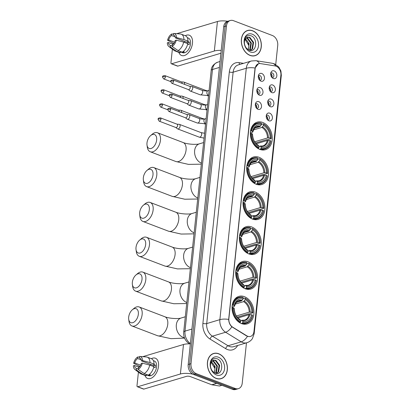 <?xml version="1.0" encoding="UTF-8"?>
<svg xmlns="http://www.w3.org/2000/svg" width="410" height="410" viewBox="0 0 410 410"><rect width="100%" height="100%" fill="white"/><g stroke="black" fill="none" stroke-linecap="round" stroke-linejoin="round"><path stroke-width="0.61" d="M248.065 261.821A14.37 10.593 73.4 0 0 242.53 261.529A14.37 10.593 73.4 0 0 235.781 274.726A14.37 10.593 73.4 0 0 245.231 288.778A14.37 10.593 73.4 0 0 250.761 289.065A14.37 10.593 73.4 0 0 257.511 275.868A14.37 10.593 73.4 0 0 248.065 261.821M259.048 157.296A14.37 10.593 73.4 0 0 253.518 157.004A14.37 10.593 73.4 0 0 246.769 170.201A14.37 10.593 73.4 0 0 256.219 184.254A14.37 10.593 73.4 0 0 261.749 184.541A14.37 10.593 73.4 0 0 268.499 171.344A14.37 10.593 73.4 0 0 259.048 157.296M255.389 192.136A14.37 10.593 73.4 0 0 249.854 191.844A14.37 10.593 73.4 0 0 243.104 205.046A14.37 10.593 73.4 0 0 252.555 219.094A14.37 10.593 73.4 0 0 258.09 219.386A14.37 10.593 73.4 0 0 264.834 206.184A14.37 10.593 73.4 0 0 255.389 192.136M251.725 226.976A14.37 10.593 73.4 0 0 246.195 226.689A14.37 10.593 73.4 0 0 239.445 239.886A14.37 10.593 73.4 0 0 248.89 253.933A14.37 10.593 73.4 0 0 254.425 254.226A14.37 10.593 73.4 0 0 261.175 241.029A14.37 10.593 73.4 0 0 251.725 226.976M244.401 296.661A14.37 10.593 73.4 0 0 238.871 296.368A14.37 10.593 73.4 0 0 232.121 309.57A14.37 10.593 73.4 0 0 241.567 323.618A14.37 10.593 73.4 0 0 247.102 323.91A14.37 10.593 73.4 0 0 253.851 310.708A14.37 10.593 73.4 0 0 244.401 296.661M262.713 122.452A14.37 10.593 73.4 0 0 257.178 122.165A14.37 10.593 73.4 0 0 250.428 135.361A14.37 10.593 73.4 0 0 259.878 149.409A14.37 10.593 73.4 0 0 265.413 149.701A14.37 10.593 73.4 0 0 272.163 136.504A14.37 10.593 73.4 0 0 262.713 122.452M259.499 95.228A4.069 2.998 -106.6 0 1 258.9 94.92A4.069 2.998 -106.6 0 1 257.137 89.031A4.069 2.998 -106.6 0 1 260.299 87.596A4.069 2.998 -106.6 0 1 262.974 92.583A4.069 2.998 -106.6 0 1 259.499 95.228M258.167 94.305A2.439 1.799 73.4 0 0 258.843 94.274A2.439 1.799 73.4 0 0 259.991 92.035A2.439 1.799 73.4 0 0 258.387 89.646A2.439 1.799 73.4 0 0 257.444 89.6A2.439 1.799 73.4 0 0 256.865 89.949M258.018 109.316A4.069 2.998 -106.6 0 1 257.418 109.009A4.069 2.998 -106.6 0 1 255.655 103.12A4.069 2.998 -106.6 0 1 258.818 101.685A4.069 2.998 -106.6 0 1 261.493 106.672A4.069 2.998 -106.6 0 1 258.018 109.316M256.686 108.394A2.439 1.799 73.4 0 0 257.362 108.363A2.439 1.799 73.4 0 0 258.51 106.123A2.439 1.799 73.4 0 0 256.906 103.74A2.439 1.799 73.4 0 0 255.963 103.689A2.439 1.799 73.4 0 0 255.384 104.037M260.98 81.139A4.069 2.998 -106.6 0 1 260.381 80.831A4.069 2.998 -106.6 0 1 258.618 74.943A4.069 2.998 -106.6 0 1 261.78 73.508A4.069 2.998 -106.6 0 1 264.455 78.494A4.069 2.998 -106.6 0 1 260.98 81.139M259.648 80.216A2.439 1.799 73.4 0 0 260.324 80.186A2.439 1.799 73.4 0 0 261.472 77.946A2.439 1.799 73.4 0 0 259.863 75.558A2.439 1.799 73.4 0 0 258.925 75.512A2.439 1.799 73.4 0 0 258.346 75.86M271.881 92.619A4.069 2.998 -106.6 0 1 271.282 92.311A4.069 2.998 -106.6 0 1 269.519 86.423A4.069 2.998 -106.6 0 1 272.681 84.988A4.069 2.998 -106.6 0 1 275.356 89.974A4.069 2.998 -106.6 0 1 271.881 92.619M270.549 91.696A2.439 1.799 73.4 0 0 271.225 91.666A2.439 1.799 73.4 0 0 272.373 89.426A2.439 1.799 73.4 0 0 270.769 87.043A2.439 1.799 73.4 0 0 269.826 86.992A2.439 1.799 73.4 0 0 269.247 87.34M270.4 106.708A4.069 2.998 -106.6 0 1 269.8 106.4A4.069 2.998 -106.6 0 1 268.037 100.511A4.069 2.998 -106.6 0 1 271.2 99.082A4.069 2.998 -106.6 0 1 273.875 104.063A4.069 2.998 -106.6 0 1 270.4 106.708M269.068 105.785A2.439 1.799 73.4 0 0 269.744 105.754A2.439 1.799 73.4 0 0 270.892 103.515A2.439 1.799 73.4 0 0 269.288 101.132A2.439 1.799 73.4 0 0 268.345 101.08A2.439 1.799 73.4 0 0 267.766 101.429M268.919 120.796A4.069 2.998 -106.6 0 1 268.319 120.489A4.069 2.998 -106.6 0 1 266.556 114.6A4.069 2.998 -106.6 0 1 269.718 113.17A4.069 2.998 -106.6 0 1 272.394 118.157A4.069 2.998 -106.6 0 1 268.919 120.796M267.587 119.874A2.439 1.799 73.4 0 0 268.263 119.848A2.439 1.799 73.4 0 0 269.411 117.603A2.439 1.799 73.4 0 0 267.807 115.22A2.439 1.799 73.4 0 0 266.864 115.169A2.439 1.799 73.4 0 0 266.285 115.517M273.362 78.53A4.069 2.998 -106.6 0 1 272.763 78.223A4.069 2.998 -106.6 0 1 271 72.334A4.069 2.998 -106.6 0 1 274.162 70.899A4.069 2.998 -106.6 0 1 276.837 75.886A4.069 2.998 -106.6 0 1 273.362 78.53M272.03 77.608A2.439 1.799 73.4 0 0 272.706 77.577A2.439 1.799 73.4 0 0 273.854 75.337A2.439 1.799 73.4 0 0 272.245 72.949A2.439 1.799 73.4 0 0 271.307 72.903A2.439 1.799 73.4 0 0 270.728 73.252M275.115 65.923A7.324 5.397 -106.6 0 1 276.089 66.184A7.324 5.397 -106.6 0 1 280.901 75.158L253.954 331.511A7.324 5.397 -106.6 0 1 250.52 336.42A7.324 5.397 -106.6 0 1 246.748 335.8L232.731 327.195A7.324 5.397 -106.6 0 1 228.872 318.688L255.153 68.613A7.324 5.397 -106.6 0 1 258.592 63.709A7.324 5.397 -106.6 0 1 260.437 63.596L275.115 65.923M270.687 73.564A2.439 1.799 -106.6 0 1 271.825 77.367M266.244 115.83A2.439 1.799 -106.6 0 1 267.382 119.633M267.725 101.742A2.439 1.799 -106.6 0 1 268.863 105.544M269.206 87.653A2.439 1.799 -106.6 0 1 270.344 91.456M258.305 76.173A2.439 1.799 -106.6 0 1 259.443 79.976M255.343 104.35A2.439 1.799 -106.6 0 1 256.481 108.153M256.824 90.261A2.439 1.799 -106.6 0 1 257.962 94.064M252.632 30.755A13.151 9.697 73.4 0 0 247.568 30.489A13.151 9.697 73.4 0 0 241.387 42.568A13.151 9.697 73.4 0 0 250.038 55.422A13.151 9.697 73.4 0 0 255.102 55.688A13.151 9.697 73.4 0 0 261.278 43.614A13.151 9.697 73.4 0 0 252.632 30.755M247.532 30.642A13.151 9.697 73.4 0 0 246.876 30.735M218.684 353.738A13.151 9.697 73.4 0 0 213.62 353.471A13.151 9.697 73.4 0 0 207.445 365.551A13.151 9.697 73.4 0 0 216.09 378.404A13.151 9.697 73.4 0 0 221.154 378.671A13.151 9.697 73.4 0 0 227.33 366.596A13.151 9.697 73.4 0 0 218.684 353.738M213.584 353.625A13.151 9.697 73.4 0 0 212.928 353.717M275.73 64.472L277.729 45.474A8.133 5.996 73.4 0 0 272.378 35.506L233.439 20.664A8.133 5.996 73.4 0 0 230.307 20.5L227.499 21.34A8.133 5.996 73.4 0 0 223.681 26.788L188.185 364.526A8.133 5.996 73.4 0 0 193.53 374.494L232.47 389.336L233.874 388.916A8.133 5.996 73.4 0 0 237.006 389.08A8.133 5.996 73.4 0 1 233.874 388.916L194.934 374.079L233.874 388.916L235.278 388.495A8.133 5.996 73.4 0 0 238.41 388.659A8.133 5.996 73.4 0 0 242.228 383.212L246.471 342.847M188.185 364.526L189.589 364.106A8.133 5.996 73.4 0 0 194.934 374.079A8.133 5.996 73.4 0 1 189.589 364.106L225.085 26.373L189.589 364.106L190.993 363.685A8.133 5.996 73.4 0 0 196.339 373.659L235.278 388.495M228.903 20.92A8.133 5.996 73.4 0 0 225.085 26.373A8.133 5.996 73.4 0 1 228.903 20.92M248.388 336.548L246.497 335.877L231.829 326.785C229.856 324.889 228.806 322.429 228.667 319.405L254.984 68.665L255.092 68.014L258.433 63.76M230.307 20.5A8.133 5.996 73.4 0 0 226.489 25.953L190.993 363.685M220.442 378.845A13.151 9.697 73.4 0 0 221.041 378.563M254.384 55.862A13.151 9.697 73.4 0 0 254.989 55.581M232.47 389.336A8.133 5.996 73.4 0 0 235.601 389.5L238.41 388.659M250.049 55.294A13.017 9.594 73.4 0 0 255.061 55.56A13.017 9.594 73.4 0 0 261.175 43.603A13.017 9.594 73.4 0 0 252.616 30.883A13.017 9.594 73.4 0 0 247.604 30.617A13.017 9.594 73.4 0 0 241.49 42.573A13.017 9.594 73.4 0 0 250.049 55.294M246.374 37.725L247.625 38.038L251.356 43.019L250.32 49.487L249.567 50.292M246.133 37.93L247.071 38.207L250.802 43.188L249.762 49.656L249.29 50.204M245.298 39.017A6.78 4.997 73.4 0 0 246.651 48.385L248.998 50.092C256.588 53.469 258.213 38.371 251.181 35.834C246.902 34.64 244.58 36.767 244.201 42.209C244.314 44.562 245.042 46.673 246.395 48.539C244.078 44.844 243.714 41.671 245.298 39.017L247.43 37.182L249.854 37.371L253.585 42.353L252.55 48.821L250.366 50.45M247.153 37.279L249.3 37.541L253.031 42.522L251.991 48.99L250.254 50.435M245.467 38.735L249.131 43.685L248.352 49.774M248.096 49.62A6.78 4.997 73.4 0 0 248.726 47.427C249.049 43.363 247.753 40.508 244.842 38.873M252.268 34.189A9.491 6.996 73.4 0 0 244.16 40.354A9.491 6.996 73.4 0 0 250.397 51.988A9.491 6.996 73.4 0 0 258.505 45.823A9.491 6.996 73.4 0 0 252.268 34.189M244.58 38.642L248.819 45.407M185.269 35.716A10.844 6.375 110.9 0 1 192.469 43.265A10.844 6.375 110.9 0 1 186.314 54.591A10.844 6.375 110.9 0 1 178.893 52.439A10.844 6.375 110.9 0 0 181.589 55.499A10.844 6.375 110.9 0 0 192.469 43.265A10.844 6.375 110.9 0 0 189.312 35.229A10.844 6.375 110.9 0 0 185.269 35.716M227.714 21.274A10.844 3.608 -174 0 0 217.433 21.515L176.674 33.697M221.195 50.415A10.844 3.608 -174 0 0 214.333 51.014L171.682 63.765L177.832 66.107L220.483 53.356A2.711 0.902 6 0 1 220.898 53.264M177.832 66.107A1.358 0.799 110.9 0 1 177.484 66.102L171.334 63.76A1.358 0.799 -69.1 0 1 170.939 62.756L172.369 49.164M172.887 44.208L172.994 43.188M171.334 63.76A1.358 0.799 -69.1 0 0 171.682 63.765M174.527 42.189L168.659 39.954A5.422 3.188 110.9 0 1 171.559 35.547L175.296 36.967M174.332 35.409L173.317 35.019A5.422 3.188 110.9 0 1 173.85 35.142A5.422 3.188 110.9 0 1 175.454 37.92L187.749 42.604A5.422 3.188 -69.1 0 1 187.744 43.665A8.948 5.263 110.9 0 1 182.173 52.147L178.078 50.584L172.118 46.432L172.282 44.869A5.422 3.188 110.9 0 0 175.188 40.462L176.264 40.139L183.659 42.112L187.76 43.675M187.693 44.131A5.422 3.188 -69.1 0 0 187.729 43.844A5.422 3.188 -69.1 0 0 187.734 43.803M184.249 42.332A5.422 3.188 110.9 0 1 184.951 41.538M187.314 37.658L188.246 38.012A7.862 4.623 110.9 0 1 190.537 43.839A7.862 4.623 110.9 0 1 182.65 52.711L180.502 51.891M173.317 35.019L173.481 33.456A7.052 4.146 110.9 0 1 173.737 33.466L180.374 33.994A8.948 5.263 110.9 0 1 181.256 34.189L185.356 35.752A8.948 5.263 110.9 0 1 188.026 41.128L187.319 41.343L189.369 42.122A7.862 4.623 110.9 0 1 189.307 43.373A7.862 4.623 110.9 0 1 189.097 44.664L187.662 44.121M172.159 46.017L170.524 45.397L170.36 46.96L176.32 51.106L180.421 52.67L180.528 51.639L182.578 52.418A7.862 4.623 110.9 0 0 184.331 51.896L183.229 51.475M180.421 52.67A8.948 5.263 110.9 0 1 178.986 52.475L174.885 50.912A8.948 5.263 110.9 0 1 174.096 50.476L168.792 46.448A7.052 4.146 110.9 0 1 167.311 42.819L168.387 42.496L173.035 44.265M188.026 41.128L183.931 39.57L176.536 37.597L175.454 37.92M181.256 34.189A8.948 5.263 110.9 0 1 183.931 39.57M183.659 42.112A8.948 5.263 110.9 0 1 178.078 50.584M176.32 51.106A8.948 5.263 110.9 0 1 174.885 50.912M173.737 33.466A7.052 4.146 110.9 0 1 176.536 37.597M176.264 40.139A7.052 4.146 110.9 0 1 172.118 46.432M170.36 46.96A7.052 4.146 110.9 0 1 168.792 46.448M170.524 45.397A5.422 3.188 110.9 0 1 169.991 45.274A5.422 3.188 110.9 0 1 168.387 42.496M168.659 39.954L167.577 40.277L173.737 43.47M167.577 40.277A7.052 4.146 110.9 0 1 171.723 33.979L171.559 35.547M173.409 34.122L171.723 33.979M189.369 42.122L187.749 42.604M182.635 51.885L182.578 52.418M216.101 378.281A13.017 9.594 73.4 0 0 221.113 378.543A13.017 9.594 73.4 0 0 227.227 366.591A13.017 9.594 73.4 0 0 218.668 353.866A13.017 9.594 73.4 0 0 213.656 353.599A13.017 9.594 73.4 0 0 207.547 365.556A13.017 9.594 73.4 0 0 216.101 378.281M212.431 360.708L213.682 361.02L217.413 366.002L216.372 372.47L215.624 373.274M212.185 360.913L213.123 361.189L216.854 366.171L215.814 372.639L215.342 373.187M211.35 361.999A6.78 4.997 73.4 0 0 212.703 371.368L215.05 373.074C222.64 376.452 224.265 361.353 217.233 358.817C212.959 357.622 210.632 359.749 210.258 365.192C210.366 367.544 211.099 369.656 212.447 371.521C210.135 367.826 209.766 364.654 211.35 361.999L213.482 360.164L215.906 360.354L219.642 365.336L218.602 371.803L216.418 373.433M213.205 360.262L215.352 360.523L219.083 365.505L218.043 371.972L216.306 373.418M211.519 361.717L215.183 366.668L214.404 372.757M214.148 372.603A6.78 4.997 73.4 0 0 214.778 370.409C215.101 366.345 213.805 363.496 210.894 361.856M218.32 357.171A9.491 6.996 73.4 0 0 210.212 363.337A9.491 6.996 73.4 0 0 216.449 374.971A9.491 6.996 73.4 0 0 224.557 368.805A9.491 6.996 73.4 0 0 218.32 357.171M210.637 361.625L214.876 368.39M146.995 142.921A7.457 4.387 -69.1 0 0 147.021 145.13A7.457 4.387 -69.1 0 0 151.9 148.138A7.457 4.387 -69.1 0 0 156.651 140.035A7.457 4.387 -69.1 0 0 150.665 135.561A7.457 4.387 -69.1 0 0 146.995 142.921M150.665 135.561L152.294 134.188A10.168 5.981 110.9 0 1 157.491 132.758A10.168 5.981 110.9 0 1 160.453 140.292A10.168 5.981 110.9 0 1 150.25 151.761A10.168 5.981 110.9 0 1 147.323 147.236L147.021 145.13M250.53 131.041L251.725 130.964A12.91 9.517 73.4 0 1 261.534 123.502L261.411 124.681A11.659 8.595 73.4 0 0 252.678 131.323L252.498 132.22L250.356 132.861M254.733 128.166L259.832 126.644L261.411 124.681M261.436 124.43L263.287 123.876L263.584 124.286A12.91 9.517 73.4 0 1 271.133 138.36L271.194 138.621L267.438 139.743L266.72 139.661L255.558 142.998M260.652 148.979A13.448 9.917 73.4 0 0 264.798 148.922A13.448 9.917 73.4 0 0 270.923 141.163L270.861 140.902A12.91 9.517 73.4 0 1 261.057 148.358L260.652 148.979L259.586 149.296M257.89 148.41L259.007 147.579A12.91 9.517 73.4 0 1 251.458 133.506L250.695 133.455A13.448 9.917 73.4 0 0 258.602 148.195M250.695 133.455L250.341 133.563M261.534 123.502L261.237 123.097A13.448 9.917 73.4 0 0 257.09 123.149A13.448 9.917 73.4 0 0 250.966 130.913M261.057 148.358L261.18 147.185A11.659 8.595 73.4 0 0 269.913 140.538L270.861 140.902M251.458 133.506L252.406 133.87A11.659 8.595 73.4 0 0 259.13 146.401L259.007 147.579M252.678 131.323L251.725 130.964M269.913 140.538L267.258 140.492L256.265 143.777M259.074 146.324L260.504 146.257L261.18 147.185M252.232 134.762L252.406 133.87M259.13 146.401L257.875 145.289M259.925 146.068L260.504 146.257A10.429 7.687 73.4 0 0 268.181 140.42M260.493 126.08A10.429 7.687 73.4 0 0 252.816 131.917L252.498 132.22M271.194 138.621A13.448 9.917 73.4 0 0 263.287 123.876M271.133 138.36L270.185 137.996A11.659 8.595 73.4 0 0 263.461 125.46L263.584 124.286M254.682 141.788L267.525 137.945L270.185 137.996M263.461 125.46L261.882 127.423L253.529 129.919M143.336 177.766A7.457 4.387 -69.1 0 0 143.357 179.97A7.457 4.387 -69.1 0 0 148.236 182.978A7.457 4.387 -69.1 0 0 152.986 174.88A7.457 4.387 -69.1 0 0 147.005 170.401A7.457 4.387 -69.1 0 0 143.336 177.766M147.005 170.401L148.635 169.028A10.168 5.981 110.9 0 1 153.832 167.598A10.168 5.981 110.9 0 1 156.794 175.137A10.168 5.981 110.9 0 1 146.59 186.606A10.168 5.981 110.9 0 1 143.664 182.081L143.357 179.97M246.866 165.881L248.065 165.804A12.91 9.517 73.4 0 1 257.875 158.342L257.752 159.521A11.659 8.595 73.4 0 0 249.013 166.168L248.834 167.065L246.692 167.705M251.074 163.006L256.173 161.484L257.752 159.521M257.777 159.27L259.627 158.721L259.925 159.126A12.91 9.517 73.4 0 1 267.469 173.199L267.53 173.461L263.773 174.583L263.061 174.501L251.899 177.837M256.988 183.818A13.448 9.917 73.4 0 0 261.134 183.767A13.448 9.917 73.4 0 0 267.264 176.003L267.202 175.741A12.91 9.517 73.4 0 1 257.393 183.203L256.988 183.818L255.927 184.136M254.226 183.249L255.343 182.419A12.91 9.517 73.4 0 1 247.799 168.346L247.035 168.295A13.448 9.917 73.4 0 0 254.938 183.039M247.035 168.295L246.676 168.402M257.875 158.342L257.577 157.937A13.448 9.917 73.4 0 0 253.431 157.993A13.448 9.917 73.4 0 0 247.302 165.753M257.393 183.203L257.516 182.025A11.659 8.595 73.4 0 0 266.254 175.383L267.202 175.741M247.799 168.346L248.747 168.71A11.659 8.595 73.4 0 0 255.466 181.246L255.343 182.419M249.013 166.168L248.065 165.804M266.254 175.383L263.599 175.331L252.606 178.616M255.409 181.164L256.844 181.102L257.516 182.025M248.568 169.607L248.747 168.71M255.466 181.246L254.21 180.128M256.26 180.912L256.844 181.102A10.429 7.687 73.4 0 0 264.522 175.26M256.834 160.92A10.429 7.687 73.4 0 0 249.152 166.762L248.834 167.065M267.53 173.461A13.448 9.917 73.4 0 0 259.627 158.721M267.469 173.199L266.52 172.835A11.659 8.595 73.4 0 0 259.802 160.305L259.925 159.126M251.022 176.628L263.866 172.789L266.52 172.835M259.802 160.305L258.223 162.263L249.869 164.758M139.672 212.605A7.457 4.387 -69.1 0 0 139.697 214.814A7.457 4.387 -69.1 0 0 144.571 217.823A7.457 4.387 -69.1 0 0 149.327 209.72A7.457 4.387 -69.1 0 0 143.341 205.241A7.457 4.387 -69.1 0 0 139.672 212.605M143.341 205.241L144.971 203.873A10.168 5.981 110.9 0 1 150.168 202.443A10.168 5.981 110.9 0 1 153.13 209.976A10.168 5.981 110.9 0 1 142.926 221.446A10.168 5.981 110.9 0 1 140 216.921L139.697 214.814M243.207 200.726L244.401 200.649A12.91 9.517 73.4 0 1 254.21 193.187L254.087 194.361A11.659 8.595 73.4 0 0 245.354 201.008L245.175 201.904L243.033 202.545M247.409 197.851L252.509 196.323L254.087 194.361M254.113 194.114L255.963 193.561L256.26 193.966A12.91 9.517 73.4 0 1 263.809 208.039L263.866 208.3L260.114 209.423L259.397 209.346L248.234 212.682M253.329 218.658A13.448 9.917 73.4 0 0 257.475 218.607A13.448 9.917 73.4 0 0 263.599 210.848L263.538 210.581A12.91 9.517 73.4 0 1 253.728 218.043L253.329 218.658L252.263 218.976M250.566 218.094L251.684 217.264A12.91 9.517 73.4 0 1 244.134 203.191L243.371 203.14A13.448 9.917 73.4 0 0 251.279 217.879M243.371 203.14L243.017 203.242M254.21 193.187L253.913 192.782A13.448 9.917 73.4 0 0 249.767 192.833A13.448 9.917 73.4 0 0 243.642 200.592M253.728 218.043L253.857 216.864A11.659 8.595 73.4 0 0 262.59 210.222L263.538 210.581M244.134 203.191L245.083 203.55A11.659 8.595 73.4 0 0 251.807 216.085L251.684 217.264M245.354 201.008L244.401 200.649M262.59 210.222L259.935 210.171L248.942 213.461M251.745 216.008L253.18 215.942L253.857 216.864M244.908 204.446L245.083 203.55M251.807 216.085L250.551 214.973M252.601 215.752L253.18 215.942A10.429 7.687 73.4 0 0 260.857 210.104M253.17 195.765A10.429 7.687 73.4 0 0 245.493 201.602L245.175 201.904M263.866 208.3A13.448 9.917 73.4 0 0 255.963 193.561M263.809 208.039L262.856 207.68A11.659 8.595 73.4 0 0 256.137 195.145L256.26 193.966M247.358 211.468L260.201 207.629L262.856 207.68M256.137 195.145L254.559 197.107L246.205 199.603M136.007 247.445A7.457 4.387 -69.1 0 0 136.033 249.654A7.457 4.387 -69.1 0 0 140.912 252.662A7.457 4.387 -69.1 0 0 145.663 244.56A7.457 4.387 -69.1 0 0 139.682 240.086A7.457 4.387 -69.1 0 0 136.007 247.445M139.682 240.086L141.312 238.712A10.168 5.981 110.9 0 1 146.508 237.282A10.168 5.981 110.9 0 1 149.471 244.816A10.168 5.981 110.9 0 1 139.267 256.286A10.168 5.981 110.9 0 1 136.34 251.76L136.033 249.654M239.542 235.565L240.742 235.489A12.91 9.517 73.4 0 1 250.551 228.027L250.428 229.205A11.659 8.595 73.4 0 0 241.69 235.847L241.51 236.744L239.368 237.385M243.745 232.69L248.849 231.168L250.428 229.205M250.454 228.954L252.304 228.401L252.601 228.811A12.91 9.517 73.4 0 1 260.145 242.884L260.207 243.145L256.45 244.268L255.737 244.186L244.575 247.522M249.664 253.503A13.448 9.917 73.4 0 0 253.81 253.447A13.448 9.917 73.4 0 0 259.94 245.687L259.878 245.426A12.91 9.517 73.4 0 1 250.069 252.888L249.664 253.503L248.603 253.821M246.902 252.934L248.019 252.104A12.91 9.517 73.4 0 1 240.475 238.031L239.712 237.979A13.448 9.917 73.4 0 0 247.614 252.719M239.712 237.979L239.353 238.087M250.551 228.027L250.254 227.622A13.448 9.917 73.4 0 0 246.108 227.673A13.448 9.917 73.4 0 0 239.978 235.437M250.069 252.888L250.192 251.709A11.659 8.595 73.4 0 0 258.93 245.062L259.878 245.426M240.475 238.031L241.423 238.394A11.659 8.595 73.4 0 0 248.142 250.925L248.019 252.104M241.69 235.847L240.742 235.489M258.93 245.062L256.27 245.016L245.282 248.301M248.086 250.848L249.521 250.782L250.192 251.709M241.244 239.286L241.423 238.394M248.142 250.925L246.887 249.813M248.937 250.592L249.521 250.782A10.429 7.687 73.4 0 0 257.198 244.944M249.505 230.604A10.429 7.687 73.4 0 0 241.828 236.442L241.51 236.744M260.207 243.145A13.448 9.917 73.4 0 0 252.304 228.401M260.145 242.884L259.197 242.52A11.659 8.595 73.4 0 0 252.478 229.984L252.601 228.811M243.699 246.313L256.542 242.474L259.197 242.52M252.478 229.984L250.899 231.947L242.546 234.443M132.348 282.29A7.457 4.387 -69.1 0 0 132.374 284.494A7.457 4.387 -69.1 0 0 137.248 287.502A7.457 4.387 -69.1 0 0 142.003 279.405A7.457 4.387 -69.1 0 0 136.017 274.925A7.457 4.387 -69.1 0 0 132.348 282.29M136.017 274.925L137.647 273.552A10.168 5.981 110.9 0 1 142.844 272.122A10.168 5.981 110.9 0 1 145.806 279.661A10.168 5.981 110.9 0 1 135.602 291.131A10.168 5.981 110.9 0 1 132.676 286.605L132.374 284.494M235.883 270.405L237.077 270.328A12.91 9.517 73.4 0 1 246.887 262.866L246.764 264.045A11.659 8.595 73.4 0 0 238.025 270.692L237.851 271.589L235.709 272.23M240.086 267.53L245.185 266.008L246.764 264.045M246.789 263.794L248.639 263.246L248.937 263.651A12.91 9.517 73.4 0 1 256.481 277.724L256.542 277.985L252.785 279.107L252.073 279.026L240.911 282.362M246 288.343A13.448 9.917 73.4 0 0 250.146 288.291A13.448 9.917 73.4 0 0 256.276 280.527L256.214 280.266A12.91 9.517 73.4 0 1 246.405 287.728L246 288.343L244.939 288.66M243.243 287.774L243.955 287.564L244.355 286.944A12.91 9.517 73.4 0 1 236.811 272.87L236.047 272.819A13.448 9.917 73.4 0 0 243.955 287.564M236.047 272.819L235.694 272.927M246.887 262.866L246.589 262.462A13.448 9.917 73.4 0 0 242.443 262.518A13.448 9.917 73.4 0 0 236.314 270.277M246.405 287.728L246.533 286.549A11.659 8.595 73.4 0 0 255.266 279.907L256.214 280.266M236.811 272.87L237.759 273.234A11.659 8.595 73.4 0 0 244.483 285.77L244.355 286.944M238.025 270.692L237.077 270.328M255.266 279.907L252.611 279.856L241.618 283.141M244.421 285.688L245.856 285.627L246.533 286.549M237.585 274.131L237.759 273.234M244.483 285.77L243.227 284.653M245.277 285.437L245.856 285.627A10.429 7.687 73.4 0 0 253.534 279.784M245.846 265.444A10.429 7.687 73.4 0 0 238.169 271.287L237.851 271.589M256.542 277.985A13.448 9.917 73.4 0 0 248.639 263.246M256.481 277.724L255.532 277.36A11.659 8.595 73.4 0 0 248.814 264.829L248.937 263.651M240.034 281.152L252.878 277.314L255.532 277.36M248.814 264.829L247.235 266.787L238.881 269.283M128.684 317.13A7.457 4.387 -69.1 0 0 128.709 319.339A7.457 4.387 -69.1 0 0 133.588 322.347A7.457 4.387 -69.1 0 0 138.339 314.244A7.457 4.387 -69.1 0 0 132.358 309.765A7.457 4.387 -69.1 0 0 128.684 317.13M132.358 309.765L133.988 308.397A10.168 5.981 110.9 0 1 139.185 306.967A10.168 5.981 110.9 0 1 142.142 314.501A10.168 5.981 110.9 0 1 131.943 325.97A10.168 5.981 110.9 0 1 129.012 321.445L128.709 319.339M232.219 305.25L233.418 305.173A12.91 9.517 73.4 0 1 243.227 297.711L243.104 298.885A11.659 8.595 73.4 0 0 234.366 305.532L234.187 306.429L232.045 307.069M236.421 302.375L241.526 300.848L243.104 298.885M243.13 298.639L244.98 298.085L245.277 298.49A12.91 9.517 73.4 0 1 252.821 312.563L252.883 312.825L249.126 313.947L248.414 313.87L237.252 317.207M242.341 323.183A13.448 9.917 73.4 0 0 246.487 323.131A13.448 9.917 73.4 0 0 252.616 315.372L252.555 315.106A12.91 9.517 73.4 0 1 242.746 322.567L242.341 323.183L241.28 323.5M239.578 322.619L240.696 321.788A12.91 9.517 73.4 0 1 233.152 307.715L232.388 307.664A13.448 9.917 73.4 0 0 240.291 322.404M232.388 307.664L232.029 307.766M243.227 297.711L242.93 297.306A13.448 9.917 73.4 0 0 238.784 297.358A13.448 9.917 73.4 0 0 232.654 305.117M242.746 322.567L242.869 321.394A11.659 8.595 73.4 0 0 251.607 314.747L252.555 315.106M233.152 307.715L234.1 308.074A11.659 8.595 73.4 0 0 240.819 320.61L240.696 321.788M234.366 305.532L233.418 305.173M251.607 314.747L248.947 314.695L237.954 317.986M240.762 320.533L242.197 320.466L242.869 321.394M233.92 308.971L234.1 308.074M240.819 320.61L239.563 319.498M241.613 320.277L242.197 320.466A10.429 7.687 73.4 0 0 249.874 314.629M242.182 300.289A10.429 7.687 73.4 0 0 234.505 306.127L234.187 306.429M252.883 312.825A13.448 9.917 73.4 0 0 244.98 298.085M252.821 312.563L251.873 312.205A11.659 8.595 73.4 0 0 245.154 299.669L245.277 298.49M236.375 315.992L249.218 312.154L251.873 312.205M245.154 299.669L243.576 301.632L235.222 304.128M184.485 84.332A2.439 1.435 -69.1 0 0 184.556 83.906A2.439 1.435 -69.1 0 0 183.844 82.097A2.439 1.435 -69.1 0 0 183.588 82.041L181.466 81.913M182.05 83.399A1.763 1.035 -69.1 0 0 182.071 83.256A1.763 1.035 -69.1 0 0 181.553 81.949L164.871 75.594C161.591 75.809 162.949 76.885 162.493 77.054A1.763 0.584 -174 0 1 162.913 76.731A1.763 0.584 6 0 1 165.384 76.895A1.763 1.035 -69.1 0 0 164.871 75.594M271.271 76.521L271.938 76.567A4.069 2.998 73.4 0 0 270.923 73.708M183.003 98.42A2.439 1.435 -69.1 0 0 183.075 97.995A2.439 1.435 -69.1 0 0 182.363 96.186A2.439 1.435 -69.1 0 0 182.107 96.13L179.985 96.001M180.569 97.488A1.763 1.035 -69.1 0 0 180.59 97.344A1.763 1.035 -69.1 0 0 180.072 96.037L163.39 89.682C160.11 89.898 161.468 90.974 161.012 91.143A1.763 0.584 -174 0 1 161.432 90.82A1.763 0.584 6 0 1 163.903 90.984A1.763 1.035 -69.1 0 0 163.39 89.682M269.79 90.61L270.457 90.656A4.069 2.998 73.4 0 0 269.442 87.796M181.527 112.509A2.439 1.435 -69.1 0 0 181.594 112.084A2.439 1.435 -69.1 0 0 180.887 110.275A2.439 1.435 -69.1 0 0 180.625 110.218L178.504 110.095M179.088 111.576A1.763 1.035 -69.1 0 0 179.108 111.433A1.763 1.035 -69.1 0 0 178.596 110.126L161.909 103.771C158.629 103.986 159.987 105.062 159.531 105.232A1.763 0.584 -174 0 1 159.951 104.909A1.763 0.584 6 0 1 162.421 105.078A1.763 1.035 -69.1 0 0 161.909 103.771M268.309 104.699L268.981 104.75A4.069 2.998 73.4 0 0 267.961 101.885M175.767 127.474L177.438 128.796A2.439 1.435 -69.1 0 0 177.663 128.924A2.439 1.435 -69.1 0 0 178.294 128.935A2.439 1.435 -69.1 0 0 180.113 126.172A2.439 1.435 -69.1 0 0 179.406 124.363A2.439 1.435 -69.1 0 0 179.144 124.307L177.023 124.184M175.69 127.418A1.763 1.035 -69.1 0 0 175.859 127.51A1.763 1.035 -69.1 0 0 176.31 127.515A1.763 1.035 -69.1 0 0 177.627 125.521A1.763 1.035 -69.1 0 0 177.115 124.215L160.428 117.86C157.148 118.075 158.506 119.151 158.05 119.32A1.763 0.584 -174 0 1 158.47 118.997A1.763 0.584 6 0 1 160.94 119.166A1.763 1.035 -69.1 0 0 160.428 117.86M266.828 118.787L267.499 118.838A4.069 2.998 73.4 0 0 266.479 115.974M188.39 89.59L190.055 90.907A2.439 1.435 -69.1 0 0 190.286 91.035A2.439 1.435 -69.1 0 0 190.911 91.046A2.439 1.435 -69.1 0 0 192.731 88.283A2.439 1.435 -69.1 0 0 192.023 86.474A2.439 1.435 -69.1 0 0 191.762 86.423L189.64 86.295M188.313 89.529A1.763 1.035 -69.1 0 0 188.477 89.621A1.763 1.035 -69.1 0 0 188.928 89.626A1.763 1.035 -69.1 0 0 190.245 87.632A1.763 1.035 -69.1 0 0 189.733 86.325L173.046 79.97C169.766 80.186 171.124 81.262 170.668 81.431A1.763 0.584 -174 0 1 171.088 81.108A1.763 0.584 6 0 1 173.563 81.277A1.763 1.035 -69.1 0 0 173.046 79.97M258.889 79.13L259.556 79.176A4.069 2.998 73.4 0 0 258.541 76.316M186.909 103.679L188.574 104.996A2.439 1.435 -69.1 0 0 188.805 105.124A2.439 1.435 -69.1 0 0 189.43 105.134A2.439 1.435 -69.1 0 0 191.25 102.372A2.439 1.435 -69.1 0 0 190.542 100.563A2.439 1.435 -69.1 0 0 190.281 100.511L188.159 100.383M186.832 103.617A1.763 1.035 -69.1 0 0 186.996 103.709A1.763 1.035 -69.1 0 0 187.447 103.715A1.763 1.035 -69.1 0 0 188.764 101.721A1.763 1.035 -69.1 0 0 188.251 100.419L171.564 94.059C168.284 94.274 169.643 95.351 169.186 95.525A1.763 0.584 -174 0 1 169.607 95.197A1.763 0.584 6 0 1 172.082 95.366A1.763 1.035 -69.1 0 0 171.564 94.059M257.408 93.219L258.08 93.265A4.069 2.998 73.4 0 0 257.06 90.405M185.428 117.767L187.093 119.084A2.439 1.435 -69.1 0 0 187.324 119.213A2.439 1.435 -69.1 0 0 187.949 119.223A2.439 1.435 -69.1 0 0 189.774 116.46A2.439 1.435 -69.1 0 0 189.061 114.651A2.439 1.435 -69.1 0 0 188.805 114.6L186.683 114.472M185.351 117.706A1.763 1.035 -69.1 0 0 185.515 117.798A1.763 1.035 -69.1 0 0 185.971 117.808A1.763 1.035 -69.1 0 0 187.283 115.815A1.763 1.035 -69.1 0 0 186.77 114.508L170.088 108.148C166.803 108.368 168.161 109.439 167.705 109.613A1.763 0.584 -174 0 1 168.126 109.291A1.763 0.584 6 0 1 170.601 109.455A1.763 1.035 -69.1 0 0 170.088 108.148M255.927 107.307L256.599 107.358A4.069 2.998 73.4 0 0 255.579 104.494M151.321 358.699A10.844 6.375 110.9 0 1 158.521 366.248A10.844 6.375 110.9 0 1 152.366 377.574A10.844 6.375 110.9 0 1 144.945 375.422A10.844 6.375 110.9 0 0 147.641 378.481A10.844 6.375 110.9 0 0 158.521 366.248A10.844 6.375 110.9 0 0 155.364 358.212A10.844 6.375 110.9 0 0 151.321 358.699M190.353 343.898A10.844 3.608 -174 0 0 183.485 344.497L142.726 356.679M192.854 374.192A10.844 3.608 -174 0 0 180.385 373.997L137.734 386.748L143.884 389.09L186.535 376.339A2.711 0.902 6 0 1 190.342 376.595L211.77 384.764L216.649 383.304M143.884 389.09A1.358 0.799 110.9 0 1 143.536 389.085L137.386 386.743A1.358 0.799 -69.1 0 1 136.991 385.738L138.421 372.147M138.939 367.191L139.046 366.171M137.386 386.743A1.358 0.799 -69.1 0 0 137.734 386.748M221.918 385.313L219.724 385.969A1.358 0.999 -106.6 0 1 219.381 385.989L211.949 384.811A1.358 0.999 -106.6 0 1 211.77 384.764M140.584 365.172L134.711 362.937A5.422 3.188 110.9 0 1 137.616 358.53L141.347 359.949M140.384 358.391L139.369 358.002A5.422 3.188 110.9 0 1 139.907 358.125A5.422 3.188 110.9 0 1 141.506 360.902L153.806 365.587A5.422 3.188 -69.1 0 1 153.801 366.648M153.745 367.114A5.422 3.188 -69.1 0 0 153.781 366.827A5.422 3.188 -69.1 0 0 153.786 366.786M150.301 365.315A5.422 3.188 110.9 0 1 151.003 364.521M153.371 360.641L154.303 360.995A7.862 4.623 110.9 0 1 156.594 366.822A7.862 4.623 110.9 0 1 148.702 375.693L146.554 374.873M139.369 358.002L139.533 356.439A7.052 4.146 110.9 0 1 139.789 356.449L146.431 356.977A8.948 5.263 110.9 0 1 147.308 357.171L151.408 358.735A8.948 5.263 110.9 0 1 154.083 364.111L153.371 364.326L155.421 365.105A7.862 4.623 110.9 0 1 155.364 366.356A7.862 4.623 110.9 0 1 155.154 367.652L153.714 367.104M138.216 369L136.581 368.38L136.417 369.943L142.373 374.094L146.472 375.652L146.58 374.622L148.63 375.406A7.862 4.623 110.9 0 0 150.388 374.878L149.286 374.458M153.817 366.658A8.948 5.263 110.9 0 1 148.23 375.13L144.13 373.566L138.17 369.415L138.334 367.852A5.422 3.188 110.9 0 0 141.24 363.444L142.321 363.122L149.717 365.095L153.817 366.658M146.472 375.652A8.948 5.263 110.9 0 1 145.037 375.457L140.938 373.894A8.948 5.263 110.9 0 1 140.148 373.459L134.844 369.436A7.052 4.146 110.9 0 1 133.363 365.802L134.444 365.479L139.087 367.247M154.083 364.111L149.983 362.553L142.588 360.58L141.506 360.902M147.308 357.171A8.948 5.263 110.9 0 1 149.983 362.553M149.717 365.095A8.948 5.263 110.9 0 1 144.13 373.566M142.373 374.094A8.948 5.263 110.9 0 1 140.938 373.894M139.789 356.449A7.052 4.146 110.9 0 1 142.588 360.58M142.321 363.122A7.052 4.146 110.9 0 1 138.17 369.415M136.417 369.943A7.052 4.146 110.9 0 1 134.844 369.436M136.581 368.38A5.422 3.188 110.9 0 1 136.043 368.257A5.422 3.188 110.9 0 1 134.444 365.479M134.711 362.937L133.629 363.26L139.789 366.453M133.629 363.26A7.052 4.146 110.9 0 1 137.78 356.966L137.616 358.53M139.467 357.105L137.78 356.966M155.421 365.105L153.806 365.587M148.686 374.873L148.63 375.406M237.626 345.492A13.556 9.994 -106.6 0 1 227.437 349.535A13.556 9.994 -106.6 0 1 225.679 348.664L210.058 339.075A13.556 9.994 -106.6 0 1 202.909 323.326L229.328 71.934A13.556 9.994 -106.6 0 1 239.112 62.638L243.525 63.34M247.476 336.328A9.491 4.946 121.5 0 1 241.218 341.837L228.052 345.768A10.844 7.995 73.4 0 0 229.462 346.465A10.844 7.995 73.4 0 0 233.633 346.686L246.799 342.75A10.844 7.995 -106.6 0 1 242.623 342.534A10.844 7.995 -106.6 0 1 241.218 341.837L225.597 332.243A10.844 7.995 -106.6 0 1 219.878 319.646L246.297 68.255A9.491 3.157 6 0 1 255.092 68.014M253.749 332.664A9.491 3.157 6 0 1 254.159 333.74L281.316 75.358L280.911 71.007L278.754 66.974L274.362 63.832L272.291 63.278A9.491 6.042 99 0 1 275.781 66.077M228.667 319.405A9.491 3.157 -174 0 0 219.878 319.646L206.712 323.582A10.844 7.995 73.4 0 0 212.431 336.179L228.052 345.768A2.711 1.414 -58.5 0 0 225.679 348.664M231.829 326.785A9.491 4.946 121.5 0 1 225.597 332.243L212.431 336.179A2.711 1.414 -58.5 0 0 210.058 339.075M272.291 63.278L255.937 60.685A9.491 6.042 99 0 1 259.458 63.55M229.328 71.934A2.711 0.902 6 0 0 233.136 72.191L246.297 68.255A10.844 7.995 -106.6 0 1 251.391 60.987L238.225 64.924A10.844 7.995 73.4 0 0 233.136 72.191L206.712 323.582A2.711 0.902 6 0 1 202.909 323.326M281.316 75.358A9.491 3.157 -174 0 0 280.947 74.328M226.489 25.953L223.681 26.788M196.339 373.659L193.53 374.494M239.112 62.638A2.711 1.727 -81 0 0 239.794 64.452M190.358 343.811A5.422 2.829 121.5 0 1 189.112 343.616C185.197 340.869 183.393 337.035 183.695 332.126L211.191 70.499C211.299 66.897 213.431 64.139 217.577 62.233A10.844 7.995 73.4 0 0 212.488 69.5L219.406 67.435M211.191 70.499A5.422 1.804 6 0 1 212.488 69.5L184.987 331.131L191.911 329.061M183.695 332.126A5.422 1.804 6 0 1 184.987 331.131A10.844 7.995 73.4 0 0 190.389 343.524M214.333 51.014L217.433 21.515M201.346 164.174L188.457 164.379L175.869 161.525A10.168 5.981 -69.1 0 0 186.073 150.055A10.168 5.981 -69.1 0 0 183.111 142.521C187.047 144.238 196.441 144.904 199.409 143.818A10.168 7.498 -106.6 0 0 194.632 150.634A10.168 7.498 -106.6 0 0 201.32 163.098A10.168 7.498 -106.6 0 0 201.453 163.149M259.832 126.644A10.035 7.395 73.4 0 0 257.003 126.741C255.44 126.813 254.041 128.566 252.816 131.989M252.55 134.465A10.429 7.687 73.4 0 0 258.454 145.478M260.201 146.052L262.754 145.97A10.035 7.395 73.4 0 0 267.258 140.492M268.447 137.878A10.429 7.687 73.4 0 0 262.543 126.859M267.525 137.945A10.035 7.395 73.4 0 0 261.882 127.423M197.687 199.014L184.797 199.219L172.21 196.364A10.168 5.981 -69.1 0 0 182.414 184.895A10.168 5.981 -69.1 0 0 179.452 177.361C183.383 179.078 192.782 179.744 195.744 178.657A10.168 7.498 -106.6 0 0 190.973 185.474A10.168 7.498 -106.6 0 0 197.656 197.938A10.168 7.498 -106.6 0 0 197.794 197.989M256.173 161.484A10.035 7.395 73.4 0 0 253.344 161.586C251.776 161.658 250.382 163.405 249.157 166.829M248.885 169.304A10.429 7.687 73.4 0 0 254.794 180.318M256.537 180.897L259.089 180.81A10.035 7.395 73.4 0 0 263.599 175.331M264.788 172.718A10.429 7.687 73.4 0 0 258.879 161.704M263.866 172.789A10.035 7.395 73.4 0 0 258.223 162.263M194.022 233.859L181.133 234.059L168.546 231.209A10.168 5.981 -69.1 0 0 178.75 219.739A10.168 5.981 -69.1 0 0 175.787 212.206C179.724 213.917 189.118 214.584 192.085 213.502A10.168 7.498 -106.6 0 0 187.308 220.313A10.168 7.498 -106.6 0 0 193.991 232.783A10.168 7.498 -106.6 0 0 194.13 232.834M252.509 196.323A10.035 7.395 73.4 0 0 249.68 196.426C248.117 196.498 246.717 198.245 245.493 201.674M245.226 204.144A10.429 7.687 73.4 0 0 251.13 215.163M252.873 215.737L255.43 215.65A10.035 7.395 73.4 0 0 259.935 210.171M261.124 207.557A10.429 7.687 73.4 0 0 255.22 196.544M260.201 207.629A10.035 7.395 73.4 0 0 254.559 197.107M190.363 268.699L177.474 268.904L164.887 266.049A10.168 5.981 -69.1 0 0 175.085 254.579A10.168 5.981 -69.1 0 0 172.128 247.045C176.059 248.762 185.458 249.429 188.421 248.342A10.168 7.498 -106.6 0 0 183.649 255.158A10.168 7.498 -106.6 0 0 190.332 267.622A10.168 7.498 -106.6 0 0 190.471 267.674M248.849 231.168A10.035 7.395 73.4 0 0 246.02 231.266C244.452 231.337 243.058 233.09 241.833 236.514M241.562 238.989A10.429 7.687 73.4 0 0 247.471 250.003M249.213 250.577L251.766 250.495A10.035 7.395 73.4 0 0 256.27 245.016M257.465 242.402A10.429 7.687 73.4 0 0 251.555 231.383M256.542 242.474A10.035 7.395 73.4 0 0 250.899 231.947M186.699 303.538L173.809 303.743L161.222 300.889A10.168 5.981 -69.1 0 0 171.426 289.419A10.168 5.981 -69.1 0 0 168.464 281.885C172.4 283.602 181.794 284.268 184.761 283.182A10.168 7.498 -106.6 0 0 179.985 289.998A10.168 7.498 -106.6 0 0 186.668 302.462A10.168 7.498 -106.6 0 0 186.806 302.513M245.185 266.008A10.035 7.395 73.4 0 0 242.356 266.111C240.793 266.182 239.394 267.93 238.169 271.353M237.902 273.829A10.429 7.687 73.4 0 0 243.806 284.842M245.549 285.421L248.106 285.334A10.035 7.395 73.4 0 0 252.611 279.856M253.8 277.242A10.429 7.687 73.4 0 0 247.896 266.228M252.878 277.314A10.035 7.395 73.4 0 0 247.235 266.787M184.567 338.101L171.031 338.67L157.563 335.734A10.168 5.981 -69.1 0 0 167.762 324.264A10.168 5.981 -69.1 0 0 164.805 316.73C168.736 318.442 178.135 319.108 181.097 318.027A10.168 7.498 -106.6 0 0 176.326 324.838A10.168 7.498 -106.6 0 0 183.009 337.307A10.168 7.498 -106.6 0 0 184.403 337.676M241.526 300.848A10.035 7.395 73.4 0 0 238.697 300.95C237.129 301.022 235.735 302.77 234.51 306.198M234.238 308.668A10.429 7.687 73.4 0 0 240.147 319.687M241.89 320.261L244.442 320.174A10.035 7.395 73.4 0 0 248.947 314.695M250.141 312.087A10.429 7.687 73.4 0 0 244.232 301.068M249.218 312.154A10.035 7.395 73.4 0 0 243.576 301.632M170.657 81.569L163.616 78.884A1.763 1.035 -69.1 0 0 165.384 76.895M206.025 90.943A2.439 1.435 -69.1 0 0 205.451 90.328L207.501 90.841M169.176 95.658L162.135 92.973A1.763 1.035 -69.1 0 0 163.903 90.984M204.544 105.032A2.439 1.435 -69.1 0 0 203.97 104.417L206.02 104.929M167.695 109.747L160.653 107.061A1.763 1.035 -69.1 0 0 162.421 105.078M203.063 119.12A2.439 1.435 -69.1 0 0 202.489 118.505L204.539 119.018M204.088 138.119L199.27 137.155A2.439 1.435 -69.1 0 0 201.715 134.403A2.439 1.435 -69.1 0 0 201.73 134.26A2.439 1.435 -69.1 0 0 201.008 132.594L204.595 133.26M175.859 127.51L159.172 121.155A1.763 1.035 -69.1 0 0 160.94 119.166M208.577 95.386A2.439 1.799 -106.6 0 1 208.485 95.351A2.439 1.799 -106.6 0 1 206.896 92.219A2.439 1.799 -106.6 0 1 208.024 90.728C206.271 91.112 204.257 90.958 201.981 90.272L192.023 86.474M190.286 91.035L200.244 94.833A2.439 1.435 -69.1 0 0 202.694 92.081A2.439 1.435 -69.1 0 0 202.704 91.937A2.439 1.435 -69.1 0 0 201.981 90.272M188.477 89.621L171.795 83.266A1.763 1.035 -69.1 0 0 173.563 81.277M207.096 109.475A2.439 1.799 -106.6 0 1 207.004 109.444A2.439 1.799 -106.6 0 1 205.415 106.308A2.439 1.799 -106.6 0 1 206.543 104.816C204.79 105.201 202.776 105.047 200.5 104.36L190.542 100.563M188.805 105.124L198.763 108.922A2.439 1.435 -69.1 0 0 201.213 106.169A2.439 1.435 -69.1 0 0 201.223 106.026A2.439 1.435 -69.1 0 0 200.5 104.36M186.996 103.709L170.314 97.355A1.763 1.035 -69.1 0 0 172.082 95.366M205.615 123.564A2.439 1.799 -106.6 0 1 205.523 123.533A2.439 1.799 -106.6 0 1 203.934 120.396A2.439 1.799 -106.6 0 1 205.061 118.905C203.309 119.289 201.295 119.136 199.019 118.449L189.061 114.651M187.324 119.213L197.282 123.01A2.439 1.435 -69.1 0 0 199.731 120.258A2.439 1.435 -69.1 0 0 199.742 120.115A2.439 1.435 -69.1 0 0 199.019 118.449M185.515 117.798L168.833 111.443A1.763 1.035 -69.1 0 0 170.601 109.455M180.385 373.997L183.485 344.497M216.798 383.365L211.949 384.811M219.381 385.989L221.8 385.267M246.799 342.75C249.183 342.007 251.058 340.607 252.442 338.552L254.159 333.74M255.937 60.685L251.391 60.987M217.577 62.233L220.032 61.5M189.522 343.867L189.112 343.616M253.728 55.955L255.061 55.56M246.277 31.017L247.604 30.617M219.786 378.942L221.113 378.543M212.329 353.999L213.656 353.599M175.869 161.525L150.25 151.761M261.57 149.886L264.798 148.922M253.867 124.117L257.09 123.149M258.285 145.319C254.764 143.1 252.852 139.497 252.555 134.5M183.111 142.521L157.491 132.758M203.621 142.557L199.409 143.818M172.21 196.364L146.59 186.606M257.905 184.731L261.134 183.767M250.202 158.957L253.431 157.993M254.62 180.164C251.099 177.945 249.193 174.337 248.89 169.34M179.452 177.361L153.832 167.598M199.957 177.402L195.744 178.657M168.546 231.209L142.926 221.446M254.246 219.57L257.475 218.607M246.543 193.797L249.767 192.833M250.956 215.004C247.44 212.785 245.528 209.177 245.231 204.185M175.787 212.206L150.168 202.443M196.293 212.242L192.085 213.502M164.887 266.049L139.267 256.286M250.582 254.41L253.81 253.447M242.879 228.642L246.108 227.673M247.297 249.844C243.776 247.625 241.869 244.022 241.567 239.025M172.128 247.045L146.508 237.282M192.633 247.086L188.421 248.342M161.222 300.889L135.602 291.131M246.922 289.255L250.146 288.291M239.22 263.481L242.443 262.518M243.632 284.689C240.116 282.469 238.205 278.861 237.908 273.865M168.464 281.885L142.844 272.122M188.969 281.926L184.761 283.182M157.563 335.734L131.943 325.97M243.258 324.095L246.487 323.131M235.555 298.321L238.784 297.358M239.973 319.528C236.452 317.309 234.54 313.701 234.243 308.709M164.805 316.73L139.185 306.967M185.31 316.766L181.097 318.027M207.475 95.761L208.526 95.853M205.451 90.328L183.844 82.097M163.616 78.884L162.493 77.054M205.994 109.849L207.045 109.941M203.97 104.417L182.363 96.186M162.135 92.973L161.012 91.143M204.513 123.938L205.569 124.03M202.489 118.505L180.887 110.275M160.653 107.061L159.531 105.232M199.27 137.155L177.663 128.924M201.008 132.594L179.406 124.363M159.172 121.155L158.05 119.32M209.1 90.405L208.024 90.728M200.244 94.833L208.552 95.612M171.795 83.266L170.668 81.431M207.619 104.494L206.543 104.816M198.763 108.922L207.07 109.701M170.314 97.355L169.186 95.525M206.138 118.582L205.061 118.905M197.282 123.01L205.589 123.789M168.833 111.443L167.705 109.613"/></g></svg>
